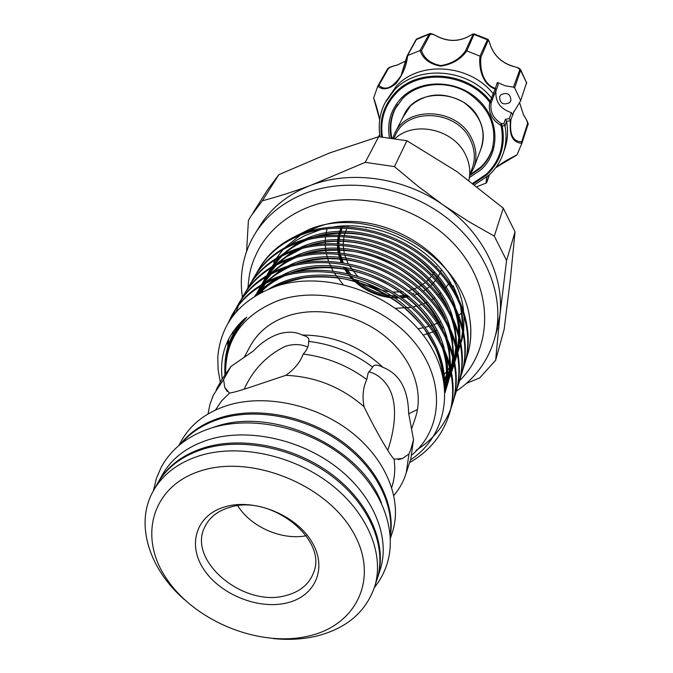 <?xml version="1.0" encoding="UTF-8"?>
<svg xmlns="http://www.w3.org/2000/svg" width="673" height="673" viewBox="0 0 673 673"><rect width="100%" height="100%" fill="white"/><g stroke="black" fill="none" stroke-linecap="round" stroke-linejoin="round"><path stroke-width="1.01" d="M158.592 481.515L161.68 476.013C171.06 458.742 186.875 446.578 209.118 439.528C247.378 427.885 299.485 438.838 336.197 466.843C372.951 494.848 390.197 536.263 380.607 568.416L379.446 571.983M157.499 483.433C166.971 466.423 182.753 454.452 204.853 447.511C243.357 435.868 295.859 446.956 332.883 475.138C369.948 503.32 387.362 544.928 377.755 577.182L376.586 580.765M181.172 443.616C190.787 432.217 203.81 423.931 220.231 418.757C255.866 407.745 303.641 416.503 339.142 441.109C374.651 465.733 394.445 503.53 390.205 535.363M212.037 427.759L216.142 426.404C273.726 406.652 360.56 446.939 381.431 502.916M495.799 167.594L516.57 155.194C507.787 159.333 500.779 163.573 495.555 167.93M477.165 186.589L486.461 182.921L489.38 174.812M504.321 150.18L505.103 147.9C507.787 139.353 508.258 130.486 506.525 121.317L504.994 125.826L501.133 125.876L500.443 125.128L501.284 123.521L503.816 123.706L505.356 119.39L509.326 118.574L510.832 120.921C509.495 134.768 513.12 141.717 521.693 141.759L527.531 123.689C527.422 121.51 526.109 118.658 523.611 115.133L519.43 102.338L523.611 115.133M389.381 137.612C386.899 122.393 390.92 109.194 401.445 98.014C419.918 78.968 456.193 79.279 477.695 99.158C499.484 118.759 500.577 151.997 481.153 169.596L469.375 177.579M469.931 175.443L480.396 168.157C485.755 163.144 489.616 157.188 491.963 150.281C497.784 126.903 489.549 107.587 467.247 92.336C446.157 79.927 418.084 82.737 402.706 98.376L394.664 109.556C390.348 118.465 389.162 127.895 391.097 137.83M395.976 107.125L395.371 108.496M500.897 94.742L499.602 96.744C499.888 103.406 503.219 105.383 509.587 102.683L510.925 100.588C510.555 93.968 507.215 92.016 500.897 94.742M515.989 155.244L495.656 167.796M504.994 125.826C506.719 134.995 506.231 143.862 503.555 152.418C500.695 161.234 495.85 168.814 489.027 175.14L474.734 184.705M380.077 136.779C378.007 124.799 379.665 113.476 385.032 102.818L394.311 90.056C417.765 64.549 467.979 68.234 491.483 97.913L493.216 93.749C469.897 64.145 419.91 60.469 396.54 85.9L385.966 101.093M517.074 154.706L521.928 143.24C512.86 142.886 509.04 135.424 510.471 120.846L506.525 121.317M493.216 93.749L495.151 89.029C481.961 84.411 478.604 67.149 479.992 56.128L466.793 50.912C460.702 59.392 451.987 64.465 440.647 66.122C429.988 64.246 423.107 59.056 419.986 50.568L407.645 55.531C406.576 65.727 402.614 75.157 395.749 83.831C388.456 89.517 382.466 90.3 377.772 86.178L373.658 97.905L379.69 119.752M486.024 183.216L486.621 177.226M402.883 117.312L410.471 105.897C426.245 92.681 444.045 91.528 463.89 102.422C481.666 116.143 487.067 132.396 480.085 151.198M471.916 169.041L472.446 167.636C475.517 158.492 474.827 149.238 470.36 139.866C457.068 109.741 406.904 107.066 395.32 135.34L393.873 138.217M469.577 175.939L473.985 167.426C477.132 158.004 476.417 148.481 471.823 138.831C458.136 107.756 406.399 104.971 394.412 134.104L392.805 138.066M468.862 180.255C470.755 171.733 469.653 163.245 465.548 154.798C453.922 129.351 414.501 120.307 395.211 138.428M349.051 265.28L357.456 276.081M366.314 283.148C373.406 287.665 381.078 290.517 389.331 291.695M392.99 292.074L403.043 291.813M408.57 290.795L417.411 287.632M418.799 286.934L425.429 282.542M426.489 281.651L431.544 276.208M432.344 275.122L434.354 271.892M436.499 267.231L436.777 266.466M327.044 228.694L325.623 235.5M325.471 236.753L325.177 243.693M325.227 244.98L326.069 252.19M326.338 253.536L328.508 261.183M329.055 262.63L333.042 271M333.993 272.624L343.02 284.393M395.472 308.318L411.153 307.309M412.995 306.955L416.595 306.089M418.572 305.525L421.904 304.406M409.167 296.692L401.613 297.828M399.156 297.979L394.824 297.979M390.929 297.71C373.902 295.632 359.912 288.195 348.959 275.392M347.445 273.457L343.264 266.962M341.043 262.369L338.384 254.091L341.102 262.377M338.09 252.644L337.333 244.989M337.35 243.626L338.174 236.332M338.469 235.028L340.908 227.962M341.514 226.692L341.808 226.111M441.151 369.317L441.959 368.627M242.406 297.315C239.209 275.207 243.054 254.63 253.923 235.584C265.515 216.126 283.089 201.858 306.636 192.789C349.497 176.763 406.568 186.581 446.594 217.673C486.646 248.766 505.33 297.172 495.101 336.862C488.951 359.559 476.038 377.662 456.353 391.164M255.715 232.665L258.701 227.794C270.235 208.445 287.682 194.253 311.027 185.218L365.237 162.336L378.689 136.703L329.77 152.889L278.849 174.66L262.377 200.781C277.469 196.819 293.689 191.628 311.027 185.218C350.995 169.865 404.338 177.537 443.246 205.029C482.583 232.042 504.573 276.494 499.896 315.275L496.253 332.782M460.786 313.517L459.003 315.334M443.095 327.179L441.858 327.852M436.727 330.376L434.522 331.326M433.286 331.823L423.182 335.112M440.537 321.871L438.653 322.72M437.475 323.225L433.505 324.773M431.881 325.337L430.518 325.782M273.701 262.84L275.568 259.627M276.452 258.213L283.123 249.498M284.822 247.647L300.368 235.171M305.374 232.345L316.411 227.524C374.23 204.104 457.783 251.668 463.512 310.463M368.762 371.723C376.922 373.826 383.551 379.126 388.658 387.64C399.131 405.794 393.554 433.261 387.749 450.346M394.075 459.205L402.488 458.515L408.974 453.997L410.967 448.941L413.525 439.747L408.62 413.138C408.107 389.221 399.577 373.961 383.03 367.374C378.731 365.086 375.61 364.556 373.658 365.784L368.123 373.103L366.768 379.505C363.058 387.455 362.141 396.523 364.026 406.702C374.634 428.76 389.457 454.603 394.075 459.205C395.396 468.66 394.748 477.645 392.123 486.158L391.72 487.403M285.823 375.341C294.345 369.342 300.15 362.251 303.254 354.057C307.081 350.002 308.848 345.771 308.571 341.388L308.983 339.705C308.671 337.703 306.425 336.147 302.236 335.028C295.439 331.629 287.455 331.318 278.269 334.111C269.2 337.341 260.931 342.944 253.452 350.936L230.948 366.491L223.562 379.555L224.774 387.471L229.468 393.082C232.757 392.67 239.815 390.677 250.65 387.11L285.823 375.341C315.334 376.569 341.404 387.025 364.026 406.702M244.215 389.129C252.981 369.704 266.71 355.42 285.394 346.275C293.672 343.785 301.125 344.054 307.763 347.075M308.032 636.178C357.17 625.537 380.211 577.081 352.316 530.778C325.185 484.257 252.434 455.024 202.43 470.351C152.005 484.997 137.561 536.642 166.668 578.915C195.111 621.423 259.231 647.468 308.032 636.178M184.461 599.651C149.339 569.232 134.962 524.612 152.678 492.039C162.117 474.658 178.093 462.452 200.621 455.411C239.361 443.785 292.267 454.998 329.593 483.365C366.962 511.724 384.561 553.526 374.92 585.863C366.137 612.018 346.292 628.851 315.401 636.364C302.068 639.367 288.002 640.099 273.196 638.568M286.866 602.932C258.365 609.94 220.138 594.452 203.751 569.299C186.951 544.272 196.39 514.626 225.548 506.651C254.453 498.281 295.582 514.845 311.532 541.353C327.928 567.743 315.587 596.303 286.866 602.932M285.848 595.546C243.668 607.837 186.943 560.592 204.836 526.85C209.429 517.36 217.741 510.849 229.779 507.324C270.672 493.847 328.13 539.41 313.534 572.748C309.092 584.307 299.864 591.912 285.848 595.546M306.173 535.742C281.81 540.537 250.751 526.917 237.771 505.743M279.547 513.592L272.102 510.327M178.757 445.602L181.012 441.581C190.274 424.545 205.728 412.507 227.356 405.449C264.565 393.772 314.964 404.179 350.364 431.418C385.797 458.65 402.294 499.206 392.83 530.904L391.678 534.429M180.322 444.298C190.005 431.957 203.524 423.039 220.887 417.538C256.943 406.383 305.416 415.535 340.992 440.79C376.586 466.061 395.716 504.557 390.281 536.44M154.117 489.481L156.43 485.359C165.844 468.029 181.752 455.84 204.163 448.798C242.701 437.156 295.279 448.26 332.344 476.484C369.46 504.691 386.908 546.333 377.292 578.595L376.123 582.179M289.92 245.031L296.213 240.497L304.819 235.617L320.777 229.577M333.8 226.902C379.126 219.852 432.789 247.025 452.744 286.908L453.173 285.689L458.406 298.013M465.926 359.744L467.811 353.88C470.949 342.708 471.596 330.872 469.746 318.371C461.611 254.268 370.848 203.759 309.387 229.308L291.359 238.343M469.746 318.371C471.664 330.527 471.075 342.187 467.979 353.342L466.01 359.424M409.613 462.612C429.854 450.977 443.255 434.27 449.8 412.49C459.709 376.939 443.305 332.807 406.669 303.582C370.571 274.71 318.405 264.144 279.791 277.318C257.818 285.016 241.817 297.744 231.79 315.494L228.071 323.2M228.845 321.921L232.631 314.055C242.642 296.322 258.625 283.611 280.574 275.913C319.128 262.739 371.218 273.28 407.249 302.11C443.818 331.293 460.189 375.374 450.287 410.892L449.438 413.744M416.015 450.363C432.15 440.335 443.675 426.665 450.607 409.344M450.902 408.561L452.954 402.218C462.814 366.869 446.62 323.065 410.404 294.118C374.71 265.515 323.074 255.117 284.805 268.266C263.025 275.955 247.142 288.624 237.174 306.274L235.769 308.915M238.335 304.263C248.337 286.925 264.077 274.475 285.571 266.895C323.789 253.738 375.332 264.11 410.967 292.679C447.124 321.585 463.285 365.338 453.434 400.654L452.593 403.472M454.031 398.399L456.05 392.149C465.851 357.01 449.875 313.534 414.046 284.856C378.748 256.514 327.65 246.276 289.718 259.408C268.123 267.072 252.367 279.69 242.44 297.247L241.077 299.813M243.592 295.262C253.544 278.016 269.166 265.616 290.467 258.053C328.348 244.93 379.37 255.143 414.61 283.442C450.363 312.079 466.313 355.512 456.521 390.618L455.688 393.411M457.093 388.439L459.079 382.289C468.829 347.352 453.055 304.204 417.622 275.779C382.71 247.698 332.126 237.619 294.522 250.726C273.12 258.382 257.473 270.941 247.605 288.406L246.284 290.896M246.713 290.248L248.396 287.06C258.255 269.604 273.877 257.052 295.254 249.405C332.815 236.299 383.316 246.36 418.169 274.399C453.535 302.774 469.283 345.88 459.541 380.792L458.717 383.56M460.096 378.68L462.048 372.623C471.748 337.896 456.168 295.06 421.121 266.895C386.588 239.075 336.517 229.148 299.233 242.221C278.008 249.86 262.487 262.361 252.669 279.741L251.374 282.155M252.669 279.741L253.435 278.42C263.252 261.057 278.757 248.564 299.948 240.926C337.181 227.853 387.177 237.762 421.66 265.541C456.647 293.664 472.194 336.45 462.502 371.151L460.282 377.932M463.041 369.115L464.959 363.159C474.608 328.626 459.222 286.101 424.554 258.196C390.382 230.62 340.807 220.845 303.843 233.893C282.803 241.514 267.4 253.957 257.624 271.244L256.371 273.591M256.792 272.969L258.382 269.949C268.148 252.678 283.535 240.236 304.549 232.622C341.463 219.575 390.963 229.333 425.075 256.867C459.684 284.738 475.037 327.213 465.405 361.712L464.597 364.43M235.407 309.656L232.395 316.672M227.768 340.723L227.819 347.007M228.601 344.576L228.601 339.024M232.993 315.873L235.87 308.983M236.231 308.234L237.99 304.877M240.715 300.537L238.848 304.642M238.528 305.407L236.248 311.885M233.043 331.545L233.001 334.456M241.523 299.149L243.247 295.876M225.615 373.246C225.413 338.704 243.121 314.426 278.723 300.394C322.081 285.285 382.331 303.405 413.769 341.472C445.526 379.404 443.196 428.81 411.884 454.948M220.281 382.306L218.086 369.477L217.8 356.724C220.963 322.83 240.572 299.283 276.637 286.101C324.529 270.277 391.274 292.124 423.805 335.936C456.698 379.395 449.253 434.312 410.505 459.92M243.988 357.59L249.792 346.932C257.473 332.42 270.125 322.089 287.733 315.94C317.471 305.954 356.968 313.887 384.317 335.692C411.683 357.489 423.973 390.508 415.737 416.755L414.761 419.607M302.236 335.028C333.127 335.238 360.063 346.023 383.03 367.374M464.025 314.93L463.68 331.284M463.369 333.429L461.493 341.724M460.5 305.046L462.99 328.138M462.839 330.889L461.047 342.515M460.626 344.214L460.113 346.073M480.808 149.271L481.346 147.841C484.442 138.596 483.761 129.25 479.319 119.811C466.053 89.383 415.645 86.8 403.842 115.403L395.017 132.901M429.147 326.203L425.294 327.271M423.435 327.717L418.009 328.794M215.385 410.067L221.543 401.024L229.468 393.082M408.974 453.997L406.248 472.783C403.682 481.187 399.552 488.749 393.856 495.454M208.016 413.954L209.959 404.296L213.358 395.093L223.562 379.555M303.254 354.057C326.506 356.984 347.672 365.464 366.768 379.505M413.525 439.747L410.799 459.036L409.731 462.267M308.571 341.388C332.083 344.164 353.434 352.711 372.632 367.037M216.117 389.793L221.854 379.471L230.948 366.491M224.917 374.289C224.159 360.652 226.944 347.832 233.27 335.819L240.261 325.084C241.75 322.847 249.111 315.385 244.72 318.623C226.835 334.935 219.322 355.016 222.183 378.849M452.399 286.244L452.046 286.698M252.829 213.105L267.593 189.769L278.849 174.66M504.119 329.526L510.479 278.134L515.038 231.874L506.576 260.51L499.896 315.275L495.639 360.291L504.119 329.526M456.597 171.388L406.921 140.741L394.437 166.61L418.362 186.547L443.246 205.029L468.761 221.61L494.319 236.139L503.253 208.142L456.597 171.388M378.689 136.703L406.921 140.741M503.253 208.142L515.038 231.874M495.639 360.291L479.622 377.957L466.372 383.417M246.612 251.265L248.404 220.5L250.878 216.201L262.377 200.781M365.237 162.336L394.437 166.61M494.319 236.139L506.576 260.51M423.351 303.86L427.33 302.118M431.704 299.771L434.598 297.92M438.653 294.875L440.765 293.033M444.5 289.205L448.672 283.745M449.354 282.677L449.884 281.81M441.421 269.797L440.672 271.707M440.108 272.977L436.39 279.354M435.599 280.422L430.661 285.781M429.652 286.673L423.401 291.123M408.275 295.935L400.46 297.012M397.911 297.121L393.419 297.029M389.23 296.633C373.616 294.328 360.678 287.371 350.423 275.753M348.816 273.768L344.416 267.139M342.136 262.529L339.411 254.184M339.108 252.737L338.351 245.039M338.368 243.676L339.234 236.358M339.537 235.054L342.061 227.979M348.177 225.909L347.621 226.868L348.092 225.909M346.696 228.677L344.307 235.264M344.004 236.585L343.196 244.013M343.213 245.409L344.265 253.317M344.652 254.815L348.109 263.564M342.12 227.979L339.831 235.062M339.571 236.366L338.906 243.702M338.931 245.073L339.907 252.812M340.252 254.276L343.272 262.706M345.737 267.349L350.616 274.205M355.815 279.674C367.365 289.97 380.825 295.397 396.178 295.96M398.929 295.943L407.224 295.077M412.414 293.849L413.937 293.378M365.851 227.23L366.221 227.92M500.443 125.128C491.753 119.685 488.161 112.282 489.666 102.919L489.523 101.951C467.575 72.819 418.825 68.621 396.145 93.261C384.561 105.602 379.993 120.164 382.432 136.93M520.549 100.992L526.538 82.787L520.549 100.992L513.608 112.391L510.471 120.846M495.151 89.029L497.381 82.451L505.145 85.782L513.482 87.179L519.699 69.992C519.497 68.486 517.158 67.241 512.691 66.265C501.915 62.867 494.546 56.078 490.6 45.907C489.414 41.676 488.539 39.959 487.984 40.767L480.959 57.104C479.656 67.409 482.465 83.999 495.118 88.281L495.967 90.67L495.564 88.6M381.625 136.871C379.126 119.836 383.761 105.03 395.522 92.47C418.539 67.451 468.055 71.7 490.339 101.287L491.483 97.913M397.381 65.062L397.146 65.13C392.965 66.004 390.029 67.174 388.329 68.629L378.941 85.252C385.166 91.149 392.519 88.012 400.99 75.813L407.645 55.531M419.986 50.568L429.307 33.801L416.738 38.908L407.518 55.581M479.992 56.128L487.664 39.236L474.213 33.936L466.793 50.912M519.699 69.992L520.818 70.657L526.538 82.787L520.793 69.883L514.635 87.852L513.482 87.179M520.532 100.252L514.635 87.852M523.485 114.932L523.619 115.007C527.539 121.275 528.953 124.547 527.859 124.825L521.928 143.24M373.708 98.595L373.658 97.905M377.772 86.178L378.941 85.252M379.614 136.552L379.917 135.82L379.614 136.552M379.673 119.853L374.6 100.378M486.747 177.773L487.269 176.696L486.545 178.337L486.848 182.021M465.438 50.98L472.858 34.803C473.153 33.886 471.437 34.575 467.718 36.889C457.993 41.659 448.041 41.6 437.862 36.729L437.862 36.729C433.934 34.399 431.317 33.684 429.997 34.592L421.508 50.652C424.301 58.711 430.728 63.683 440.79 65.584C451.549 63.876 459.768 59.014 465.438 50.98L466.65 50.862M491.727 98.174L492.064 99.999L495.967 90.67L493.805 95.473L493.376 93.926M495.951 90.712C495.05 101.598 500.207 108.917 511.404 112.652L512.935 114.864M494.125 94.649L491.189 102.708C489.776 111.482 493.141 118.423 501.284 123.521L502.117 125.59C505.76 145.023 500.737 161.377 487.033 174.66L473.506 183.771M497.381 82.451L498.138 85.008M491.669 150.727L492.266 149.347M510.866 120.391L510.487 120.644L509.326 118.574L511.404 112.652M506.483 121.09L505.356 119.39M504.935 125.472L503.816 123.706M489.523 101.951L490.339 101.287L491.189 102.708L489.666 102.919M527.531 123.689L527.859 124.825L521.97 143.097L521.693 141.759M480.959 57.104L480.127 56.187M421.508 50.652L420.129 50.517M472.841 183.258L486.293 174.214C499.787 161.125 504.725 145.015 501.133 125.876M453.106 285.882L457.876 296.936M460.113 304.137L462.368 315.948L462.873 327.642M462.73 330.435L460.988 342.204M460.568 343.92L457.976 352.004M457.463 353.291L454.452 359.735M453.871 360.812L450.481 366.348M449.833 367.298L447.158 370.899M446.578 371.622L443.473 375.206M261.747 292.2L261.965 290.963M262.184 289.886L263.555 284.435M263.917 283.266L266.365 276.712M266.929 275.467L270.824 268.191M271.741 266.752L278.731 257.759M280.565 255.841L298.467 242.49M304.835 239.378C356.328 214.308 438.207 250.676 455.276 306.846M457.413 313.971L459.541 325.724L459.945 337.324M459.785 340.109L457.951 351.87M457.514 353.594L454.847 361.712M454.317 363.008L451.213 369.485M450.616 370.579L450.06 371.53M449.194 372.977L447.209 376.039M446.527 377.023L443.902 380.489M258.575 293.47L260.241 288.397M264.396 279.379L265.726 277.099M266.626 275.644L273.558 266.592M275.366 264.657L293.007 251.256M299.258 248.127C351.457 221.905 435.885 259.408 452.609 316.941M454.645 323.999L456.959 347.209M456.774 349.985L454.847 361.738M454.401 363.462L453.291 367.155M448.235 378.84L446.931 381.145M446.073 382.567L444.533 384.948C445.677 349.708 420.97 311.523 383.307 290.938C345.358 270.336 299.09 269.932 269.158 288.81M417.487 409.487L408.755 413.769M255.95 295.43L260.518 286.193M261.418 284.721L268.275 275.602M270.075 273.659L287.455 260.207M293.579 257.052C346.477 229.661 433.513 268.334 449.867 327.229M451.81 334.22L453.905 357.287M453.703 360.055L451.684 371.807M451.221 373.54L444.929 388.868M254.857 296.095L262.899 284.805M264.666 282.853L281.794 269.343M287.808 266.163C341.379 237.586 431.099 277.444 447.057 337.72M448.899 344.643L450.784 367.567M450.557 370.327L445.114 391.837M243.046 321.669L243.618 319.582M256.792 294.925L265.599 286.092L276.031 278.664M281.937 275.467C336.164 245.679 428.642 286.757 444.18 348.421M445.93 355.277C448.613 368.409 448.353 380.834 445.139 392.552M239.008 326.75L240.539 322.51M234.591 333.455L238.696 324.445M224.933 365.229C225.455 347.478 232.05 331.94 244.72 318.623M261.124 292.519L263.101 284.687M263.48 283.518L266.129 276.855M266.727 275.585L270.975 268.098M271.993 266.601L279.918 257.111M282.063 255.042C288.448 249.119 296.027 244.265 304.793 240.48M313.862 237.182C361.864 221.03 429.265 250.726 450.582 298.274M454.477 307.586C457.766 316.899 459.432 326.212 459.491 335.533M459.449 338.662L457.884 351.516M457.472 353.35L454.881 361.897M451.684 371.824L454.359 363.252L451.314 369.948M450.717 371.067L444.003 381.322M257.927 294.261L261.048 285.874M269.377 274.996L261.612 284.603L265.852 277.024M266.853 275.509L274.702 265.961M276.822 263.883L287.11 255.79L299.182 249.254M308.041 245.914C357.01 228.627 426.951 259.509 448.1 308.537M451.81 317.723C454.965 326.985 456.538 336.231 456.521 345.459M456.445 348.58L454.788 361.409M451.154 373.187L444.617 385.671M255.639 295.615L260.619 286.126M271.471 272.91L281.592 264.8L293.47 258.205M302.127 254.823C352.038 236.391 424.587 268.468 445.534 318.985M449.076 328.062L452.449 341.859L453.484 355.588M453.383 358.692L451.625 371.513M451.179 373.355L444.971 389.465M246.486 317.723L246.596 317.176M254.899 296.07L263.959 284.216M266.028 282.122L275.98 273.995L287.665 267.349M296.12 263.925C346.957 244.316 422.173 277.613 442.893 329.635M446.266 338.595L449.48 352.307L450.372 365.919M450.254 369.006L448.605 380.901L445.122 392.191C448.411 378.588 447.831 364.303 443.389 349.346M242.347 322.502L242.903 320.525M257.742 294.37C264.253 287.186 272.254 281.297 281.751 276.687M290.021 273.221C341.758 252.417 419.708 286.959 440.176 340.496M238.301 327.734L239.411 324.655M274.719 286.732C304.919 271.312 347.983 273.507 383.425 292.999C418.572 312.566 442.506 347.453 443.919 380.859M233.649 335.12L236.223 329.063M429.997 34.592L428.726 34.306L415.939 39.783L416.738 38.908M487.984 40.767L487.244 39.707L474.112 34.525L472.858 34.803M377.915 85.9L387.354 69.201L377.856 85.993M388.329 68.629L387.354 69.201C388.01 67.771 391.307 66.383 397.238 65.045L406.198 60.721L397.146 65.13M379.715 134.499L378.537 136.745M526.564 83.519L526.623 82.291M374.39 587.579C380.388 580.101 384.754 571.756 387.48 562.527C397.684 527.708 379.69 484.274 342.178 455.495C304.676 426.682 251.542 415.544 211.659 427.91C188.364 435.423 171.573 448.479 161.284 467.079L156.346 478.52L153.452 490.634M380.607 568.416L377.755 577.182M395.421 108.109L394.664 109.556M480.404 167.375L470.688 174.282M391.795 137.923C389.364 125.918 391.307 114.772 397.65 104.483M472.446 167.636L469.67 174.997M343.373 266.979L347.672 273.507M349.237 275.459L358.103 284.048L365.935 289.34L371.597 292.217L381.734 295.792L387.446 297.003L398.904 297.803M401.402 297.685L409.066 296.6M414.097 295.254L419.17 293.302M495.101 336.862L497.583 328.088M247.933 287.817C249.229 273.844 250.213 265.633 258.869 248.917C270.008 229.518 286.992 215.402 309.849 206.586C358.061 188.524 423.182 206.88 458.195 248.732C493.587 290.408 492.863 347.874 459.566 380.708M224.774 387.471L227.264 391.535M204.836 526.85L205.517 525.487M390.382 538.425L392.83 530.904M374.92 585.863L377.292 578.595M449.791 412.499L450.287 410.9M452.954 402.227L453.434 400.662M456.05 392.157L456.521 390.626M459.079 382.298L459.541 380.8M462.048 372.632L462.502 371.16M464.959 363.168L465.405 361.721M467.811 353.88L467.979 353.342M231.79 315.494L232.631 314.055M247.605 288.406L248.396 287.06M257.624 271.244L258.382 269.949M411.531 429.105L415.737 416.755M391.711 487.37L392.123 486.158M481.346 147.841L473.985 167.426M406.248 472.783L410.799 459.036M443.036 376.409C442.001 366.802 439.435 357.254 435.338 347.773L424.756 329.509C421.323 324.378 413.819 316.495 402.235 305.862C384.863 292.646 365.607 283.661 344.467 278.916C330.569 276.712 317.025 276.359 303.86 277.848C290.383 280.952 281.634 283.602 277.613 285.789M444.962 389.272L446.594 372.733L446.182 365.431C445.846 360.905 444.466 354.612 442.043 346.561M438.485 337.568C428.81 315.359 410.32 296.717 383.021 281.634C351.979 266.861 322.031 263.824 293.176 272.523M284.57 275.846C274.769 280.271 266.474 286.084 259.685 293.285M445.004 389.928L448.268 378.663L449.699 366.802M449.766 363.639L449.143 353.779C448.714 349.312 447.301 343.314 444.887 335.785M441.151 326.666C426.934 299.048 404.7 279.169 374.432 267.021C357.775 260.905 341.11 258.171 324.445 258.811C311.237 259.971 306.375 261.2 299.35 263.244M290.543 266.516C280.851 271.017 273.347 275.88 268.022 281.095M265.869 283.198L256.48 295.111M444.819 387.572L450.809 371.488M451.238 369.603L452.828 356.471M452.862 353.291C452.458 345.989 452.988 341.716 447.654 325.219M443.726 315.974C431.671 288.338 396.818 263.16 373.237 256.371C350.742 247.773 319.439 249.288 305.424 254.158M296.398 257.38C287.691 261.048 280.052 265.877 273.482 271.884M271.303 273.97L263.219 283.661M262.184 285.209L257.044 294.774M444.407 383.997L450.817 371.538M451.356 370.15L453.989 361.384M454.401 359.5L455.882 346.343M455.89 343.154L455.343 335.087C454.797 329.577 453.131 322.83 450.338 314.846M446.224 305.466C423.098 257.566 356.463 230.57 311.422 245.266M302.169 248.43L286.412 256.884L278.841 262.857M276.637 264.935L268.46 274.567M267.417 276.098L263.05 283.762M262.436 285.066L259.24 293.529M443.734 379.799L450.388 369.561M450.977 368.425L454.031 361.603M454.553 360.215L457.102 351.474M457.497 349.59L458.868 336.416M458.86 333.219L458.187 324.798C457.884 321.576 455.671 310.968 452.963 304.676M448.639 295.161C433.58 268.443 410.824 249.759 380.38 239.117C358.415 232.252 337.392 231.394 317.32 236.56M307.83 239.672C298.778 243.239 290.871 248.026 284.107 254.015M281.869 256.085L273.6 265.65M272.548 267.173L268.132 274.752M267.509 276.039L264.792 282.786M264.396 283.972L262.386 291.88M402.488 458.506L398.248 459.684M480.472 167.308C486.663 161.495 490.861 154.504 493.082 146.319M505.103 147.9L503.555 152.418M513.608 112.391L514.029 111.171M498.289 84.697L496.068 90.451M492.19 99.646L493.814 95.457M379.707 134.432L378.487 136.754M373.7 98.603C376.956 106.275 379.665 119.028 379.648 120.063M489.473 174.719L486.772 182.4M520.793 69.883C518.917 68.15 520.498 68.453 512.733 66.164C501.932 62.749 494.554 55.968 490.609 45.814C487.37 36.165 488.842 41.221 487.664 39.236L487.664 39.236M474.213 33.936C471.571 34.508 476.232 32.203 467.777 36.813C458.077 41.575 448.125 41.516 437.913 36.636C432.899 33.936 430.03 32.994 429.307 33.801L429.307 33.801M406.988 56.28L400.99 75.813M415.939 39.783L407.072 55.994"/></g></svg>
